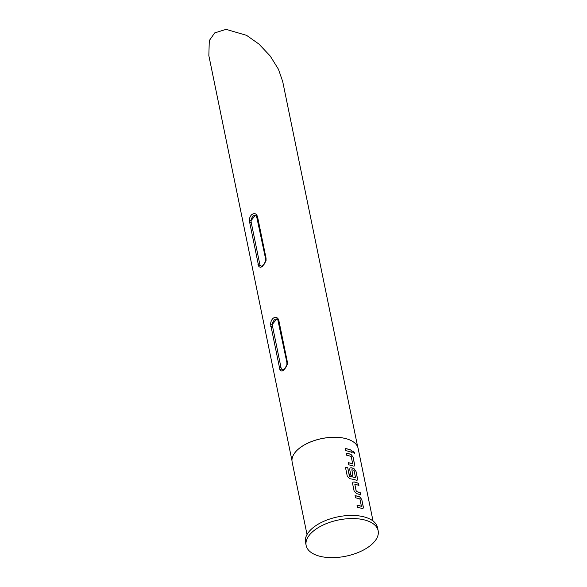 <?xml version="1.0" encoding="UTF-8"?>
<svg xmlns="http://www.w3.org/2000/svg" width="587" height="587" viewBox="0 0 587 587"><rect width="100%" height="100%" fill="white"/><g stroke="black" fill="none" stroke-linecap="round" stroke-linejoin="round"><path stroke-width="0.88" d="M354.511 453.722L354.636 452.863L352.978 450.941M352.824 451.814L354.563 453.7L354.739 452.812L353.029 450.911L352.824 451.814M357.732 447.045L282.699 81.52L278.458 69.273L270.233 56.036L258.94 44.069L246.591 35.359L226.076 29.35L214.703 32.909L209.288 40.598L208.847 55.626L291.959 460.546M251.97 214.453C253.731 213.25 255.301 213.375 256.688 214.827L257.532 216.676L266.05 258.177L266.065 260.496L262.616 266.322C260.958 267.547 259.637 267.496 258.654 266.16L249.284 220.492C249.446 217.85 250.341 215.84 251.97 214.453M273.263 318.191C275.024 316.987 276.594 317.119 277.981 318.572L278.825 320.414L287.344 361.915L287.359 364.233L283.91 370.059C282.252 371.292 280.931 371.233 279.948 369.898L270.578 324.229C270.739 321.595 271.634 319.577 273.263 318.191M349.947 440.023A33.569 16.876 168.4 0 0 349.889 440.001A33.569 16.876 168.4 0 0 299.876 447.866A33.569 16.876 168.4 0 0 296.391 450.977A33.569 16.876 168.4 0 0 296.354 451.021M373.031 520.977L358.143 448.439A33.694 16.942 168.4 0 0 349.999 440.045A33.694 16.942 168.4 0 0 299.81 447.94A33.694 16.942 168.4 0 0 296.31 451.065A33.694 16.942 168.4 0 0 292.135 461.984L307.023 534.522M359.904 498.935L361.409 506.273A33.694 16.942 168.4 0 0 357.013 505.165L357.461 507.344A33.694 16.942 168.4 0 1 362.106 508.533L363.023 508.496L363.353 507.117L361.783 499.493L359.706 496.837A33.694 16.942 168.4 0 0 355.062 495.655L355.509 497.827A33.694 16.942 168.4 0 1 359.904 498.935M361.504 506.163L361.328 506.332A33.569 16.876 168.4 0 0 357.035 505.246M354.137 491.15L356.492 493.594A33.694 16.942 168.4 0 1 360.858 494.988L360.411 492.809A33.694 16.942 168.4 0 0 356.309 491.48L354.805 484.15A33.694 16.942 168.4 0 1 358.906 485.478L358.459 483.299A33.694 16.942 168.4 0 0 354.093 481.905L352.919 482.132L352.574 483.527L354.137 491.15M360.748 494.944L360.323 492.867A33.569 16.876 168.4 0 0 356.236 491.539L354.805 484.15M347.328 476.453L349.845 478.728A33.694 16.942 168.4 0 1 356.294 480.21L357.204 480.173L357.534 478.794L355.971 471.17L353.895 468.521A33.694 16.942 168.4 0 0 351.187 467.744L350.013 467.971L349.669 469.365L350.953 475.609A33.694 16.942 168.4 0 1 353.014 476.057L351.848 469.747A33.694 16.942 168.4 0 1 354.042 470.378L355.546 477.708A33.694 16.942 168.4 0 0 349.639 476.358L347.695 467.568A33.694 16.942 168.4 0 0 345.45 467.303L347.328 476.453M355.641 477.605L355.465 477.767A33.569 16.876 168.4 0 0 349.581 476.417L349.639 476.358M352.926 476.035L351.848 469.747M351.187 456.451L352.692 463.789A33.694 16.942 168.4 0 0 348.296 462.681L348.744 464.86A33.694 16.942 168.4 0 1 353.381 466.049L354.299 466.019L354.629 464.633L353.066 457.009L350.982 454.36A33.694 16.942 168.4 0 0 346.345 453.171L346.792 455.351A33.694 16.942 168.4 0 1 351.187 456.451M352.787 463.686L352.611 463.847A33.569 16.876 168.4 0 0 348.311 462.761M352.141 452.511L351.694 450.332A33.694 16.942 168.4 0 0 345.391 448.527L345.838 450.699A33.694 16.942 168.4 0 1 352.141 452.511M378.153 530.707L377.514 527.596A36.754 18.483 168.4 0 0 352.2 515.43A36.754 18.483 168.4 0 0 313.884 527.053A36.754 18.483 168.4 0 0 305.511 542.373L306.15 545.492A36.754 18.483 168.4 0 0 331.464 557.65A36.754 18.483 168.4 0 0 369.781 546.027A36.754 18.483 168.4 0 0 378.153 530.707A36.754 18.483 168.4 0 0 352.838 518.548A36.754 18.483 168.4 0 0 314.522 530.171A36.754 18.483 168.4 0 0 306.15 545.492M249.284 220.492L251.126 220.521A4.901 3.052 -74 0 0 251.207 222.392L259.718 263.886A4.901 3.052 -74 0 0 260.327 265.353A1.225 0.91 147.4 0 0 258.654 266.16M256.688 214.827A1.225 0.8 141.8 0 0 256.497 215.95L255.484 215.246L251.126 220.521A4.901 3.052 -74 0 1 255.572 215.268M256.497 215.95L265.603 258.794A1.225 0.616 -11.6 0 1 266.05 258.177M265.603 258.794L265.625 260.672L266.065 260.496M261.369 266.175A4.901 3.052 -74 0 1 260.327 265.353L261.303 266.16C260.951 266.447 264.744 265.684 265.625 260.672M270.578 324.229L272.419 324.259A4.901 3.052 -74 0 0 272.5 326.13L281.019 367.623A4.901 3.052 -74 0 0 281.621 369.091A1.225 0.91 147.4 0 0 279.948 369.898M277.981 318.572A1.225 0.8 141.8 0 0 277.79 319.688L276.778 318.983L272.419 324.259A4.901 3.052 -74 0 1 276.866 319.012M277.79 319.688L286.896 362.531A1.225 0.616 -11.6 0 1 287.344 361.915M286.896 362.531L286.918 364.41L287.359 364.233M282.663 369.913A4.901 3.052 -74 0 1 281.621 369.091L282.596 369.898C282.244 370.184 286.038 369.421 286.918 364.41M352.031 452.467L351.694 450.332M351.606 450.383A33.569 16.876 168.4 0 0 345.405 448.6M354.255 466.041L354.629 464.633M354.541 464.691L353.066 457.009M352.978 457.068L350.982 454.36M350.901 454.419A33.569 16.876 168.4 0 0 346.359 453.245M357.16 480.203L357.534 478.794M357.446 478.853L355.971 471.17M355.883 471.229L353.895 468.521M353.807 468.58A33.569 16.876 168.4 0 0 351.114 467.802L351.187 467.744M351.114 467.802L349.984 468M349.404 476.248L347.695 467.568M347.636 467.634A33.569 16.876 168.4 0 0 345.464 467.369M358.796 485.434L358.459 483.299M358.371 483.35A33.569 16.876 168.4 0 0 354.02 481.964L354.093 481.905M354.02 481.964L352.89 482.162M362.971 508.525L363.353 507.117M363.265 507.175L361.783 499.493M361.695 499.544L359.706 496.837M359.626 496.896A33.569 16.876 168.4 0 0 355.076 495.729M257.532 216.676A1.225 0.616 168.4 0 0 257.084 217.3M249.446 222.855A1.225 0.616 -11.6 0 1 251.207 222.392M259.718 263.886A1.225 0.616 168.4 0 0 257.964 264.355M278.825 320.414A1.225 0.616 168.4 0 0 278.385 321.038M270.739 326.599A1.225 0.616 -11.6 0 1 272.5 326.13M281.019 367.623A1.225 0.616 168.4 0 0 279.258 368.093"/></g></svg>
